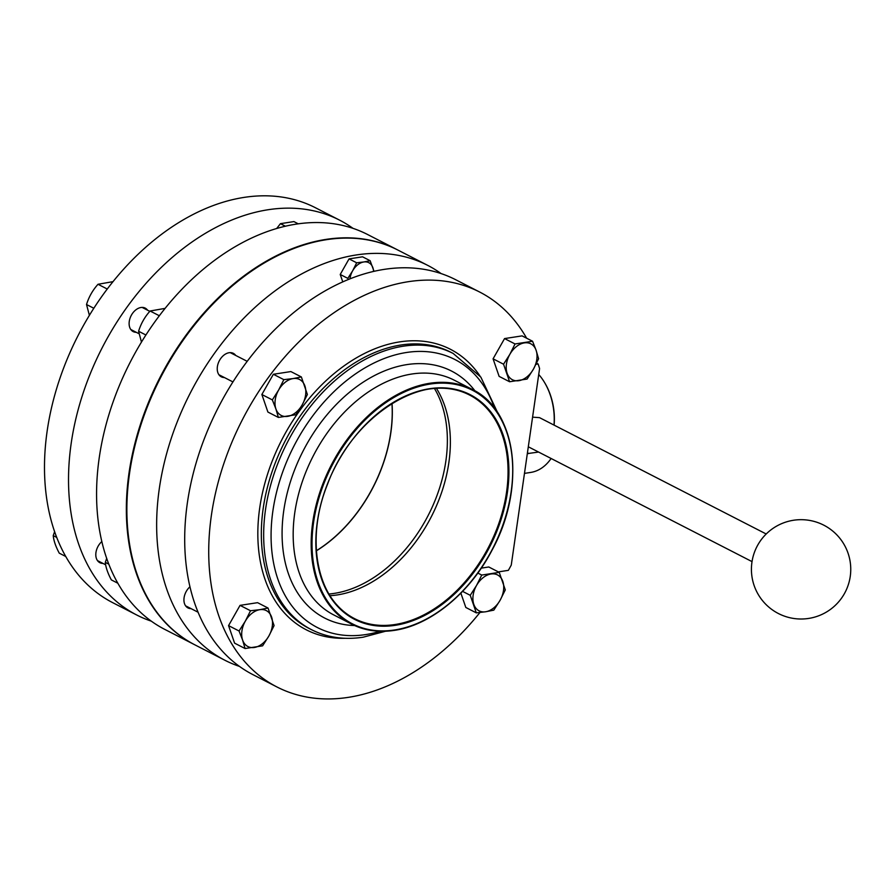 <?xml version="1.0" encoding="UTF-8"?>
<svg xmlns="http://www.w3.org/2000/svg" width="895" height="895" viewBox="0 0 895 895"><rect width="100%" height="100%" fill="white"/><g stroke="black" fill="none" stroke-linecap="round" stroke-linejoin="round"><path stroke-width="1.34" d="M356.657 262.794L363.806 261.966A15.517 10.684 117.2 0 0 352.652 270.793L356.657 262.794L349.061 258.89L340.223 274.463L342.763 281.847M349.979 278.804A15.517 10.684 117.2 0 1 352.652 270.793L347.819 278.367L340.223 274.463M285.348 226.189L280.437 223.672L293.907 221.591L298.225 223.806M280.437 223.672L276.7 228.46M397.581 249.906A221.96 152.821 117.2 0 0 397.313 249.761L367.532 234.479A221.96 152.821 117.2 0 0 130.222 362.173A221.96 152.821 117.2 0 0 164.825 629.42L194.607 644.702A221.96 152.821 117.2 0 0 194.875 644.836M397.313 249.761A221.96 152.821 117.2 0 0 159.992 377.455A221.96 152.821 117.2 0 0 194.607 644.702M374.009 271.297L370.138 260.713L362.542 256.809L349.061 258.89M373.562 271.398A15.517 10.684 117.2 0 0 372.868 267.672A15.517 10.684 117.2 0 0 363.806 261.966L370.138 260.713M441.101 273.568A221.96 152.821 117.2 0 0 427.62 265.323A221.96 152.821 117.2 0 0 190.299 393.006A221.96 152.821 117.2 0 0 224.913 660.264A221.96 152.821 117.2 0 0 239.48 666.406M235.721 355.438A13.19 9.084 117.2 0 0 233.338 353.346A13.19 9.084 117.2 0 0 219.23 360.942A13.19 9.084 117.2 0 0 221.289 376.817A13.19 9.084 117.2 0 0 224.376 377.533M189.986 586.762A13.19 9.084 117.2 0 0 187.984 607.929A13.19 9.084 117.2 0 0 191.071 608.634M427.62 265.323L397.85 250.041A221.96 152.821 117.2 0 0 160.529 377.724A221.96 152.821 117.2 0 0 195.144 644.982L224.913 660.264M328.935 594.011A125.725 86.569 117.2 0 0 334.338 593.374A125.725 86.569 117.2 0 0 429.936 511.94A125.725 86.569 117.2 0 0 434.444 388.452M316.371 550.839A125.725 86.569 117.2 0 0 392.032 403.421M316.36 550.727A125.725 86.569 117.2 0 0 391.943 403.477M239.043 630.997L242.601 640.048A20.182 13.895 117.2 0 1 245.319 621.152L250.522 610.748L259.83 609.674A20.182 13.895 117.2 0 0 245.319 621.152L239.043 630.997L228.561 625.616L234.602 643.158L245.073 648.539L262.604 645.832L268.88 635.987L274.083 625.583L268.041 608.041L257.57 602.671L240.05 605.367L228.561 625.616M268.041 608.041L259.83 609.674A20.182 13.895 117.2 0 1 271.61 617.091A20.182 13.895 117.2 0 1 268.88 635.987A20.182 13.895 117.2 0 1 254.381 647.465A20.182 13.895 117.2 0 1 242.601 640.048L245.073 648.539M250.522 610.748L240.05 605.367M106.706 558.346L105.297 562.351C105.778 567.396 107.792 573.247 111.338 579.893L117.883 583.249M509.591 381.751L527.11 379.044L533.398 369.199A20.182 13.895 117.2 0 0 536.116 350.303L532.559 341.252L522.087 335.882L504.556 338.578L515.039 343.96L509.837 354.364L503.549 364.209L509.591 381.751L499.119 376.37L493.078 358.828L503.549 364.209M509.837 354.364A20.182 13.895 117.2 0 0 507.107 373.26A20.182 13.895 117.2 0 0 518.887 380.677A20.182 13.895 117.2 0 0 533.398 369.199L538.6 358.794L536.116 350.303A20.182 13.895 117.2 0 0 524.336 342.886A20.182 13.895 117.2 0 0 509.837 354.364M504.556 338.578L493.078 358.828M536.015 364.287L537.951 363.985L536.519 363.247M526.64 338.22A221.96 152.821 117.2 0 0 479.698 292.05A221.96 152.821 117.2 0 0 242.377 419.733A221.96 152.821 117.2 0 0 276.991 686.991A221.96 152.821 117.2 0 0 479.933 612.504M479.698 292.05L455.656 279.71A221.96 152.821 117.2 0 0 218.346 407.404A221.96 152.821 117.2 0 0 252.961 674.651L276.991 686.991M537.951 363.985A3.099 2.137 117.2 0 1 538.108 363.963A221.96 152.821 117.2 0 1 539.584 368.527L511.258 565.103A221.96 152.821 117.2 0 1 508.36 570.339A3.099 2.137 117.2 0 1 508.215 570.372L498.358 571.894M460.869 593.128L465.814 607.47L476.285 612.851L485.593 611.777A20.182 13.895 117.2 0 0 500.092 600.299A20.182 13.895 117.2 0 0 502.811 581.403A20.182 13.895 117.2 0 0 491.031 573.986A20.182 13.895 117.2 0 0 476.532 585.464A20.182 13.895 117.2 0 0 473.813 604.36A20.182 13.895 117.2 0 0 485.593 611.777L493.805 610.144L500.092 600.299L505.295 589.894L499.253 572.352L488.782 566.982L481.275 568.135M290.875 371.57L273.355 374.267L261.866 394.516L267.907 412.058L278.379 417.439L295.898 414.732L302.186 404.887L307.388 394.482L301.346 376.94L290.875 371.57M329.964 595.701A125.725 86.569 117.2 0 0 337.348 594.918A125.725 86.569 117.2 0 0 433.516 512.287A125.725 86.569 117.2 0 0 436.402 388.318M159.276 315.722L150.091 311.001C144.744 316.953 140.918 323.699 138.602 331.251L145.885 334.987M462.581 591.371L470.255 595.309L476.532 585.464L481.734 575.06L499.253 572.352M470.255 595.309L476.285 612.851M481.734 575.06L477.818 573.057M283.827 379.648L278.625 390.052L272.349 399.897L275.906 408.948A20.182 13.895 117.2 0 0 287.687 416.365A20.182 13.895 117.2 0 0 302.186 404.887A20.182 13.895 117.2 0 0 304.904 385.991A20.182 13.895 117.2 0 0 293.124 378.574L283.827 379.648L273.355 374.267M278.379 417.439L275.906 408.948A20.182 13.895 117.2 0 1 278.625 390.052A20.182 13.895 117.2 0 1 293.124 378.574L301.346 376.94M272.349 399.897L261.866 394.516M515.039 343.96L532.559 341.252M538.108 363.963L536.564 363.169M138.602 331.251L141.455 342.069M150.091 311.001L165.072 308.383M105.297 562.351L108.843 564.174M107.199 288.995L98.014 284.274L112.994 281.656M98.014 284.274C92.666 290.226 88.84 296.972 86.524 304.524L93.818 308.26M86.524 304.524L89.388 315.342M54.629 531.619L53.23 535.624C53.711 540.669 55.714 546.521 59.26 553.166L65.816 556.522M102.947 563.403A13.19 9.084 -62.8 0 1 99.86 562.698A13.19 9.084 -62.8 0 1 101.862 541.531M136.253 332.302A13.19 9.084 -62.8 0 1 133.165 331.586A13.19 9.084 -62.8 0 1 129.943 318.508A13.19 9.084 -62.8 0 1 140.974 307.5A13.19 9.084 -62.8 0 1 145.214 308.115A13.19 9.084 -62.8 0 1 147.585 310.207M151.356 621.175A221.96 152.821 -62.8 0 1 136.79 615.033A221.96 152.821 -62.8 0 1 102.175 347.775A221.96 152.821 -62.8 0 1 339.496 220.092A221.96 152.821 -62.8 0 1 352.977 228.337M136.79 615.033L112.759 602.693A221.96 152.821 -62.8 0 1 78.145 335.435A221.96 152.821 -62.8 0 1 315.465 207.752L339.496 220.092M53.23 535.624L56.777 537.447M538.566 452.053L527.323 453.62M524.47 473.388L530.735 472.426A60.536 39.279 -98.8 0 0 551.119 458.486M766.198 533.991L539.517 417.641L532.57 417.159M554.005 425.08A49.672 32.231 -98.8 0 0 544.708 382.769A49.672 32.231 -98.8 0 0 538.723 374.479M554.094 425.125A48.117 31.224 -98.8 0 0 545.144 383.519L544.708 382.769M479.877 375.844A157.699 108.586 117.2 0 0 281.746 439.937A157.699 108.586 117.2 0 0 345.179 638.28M311.404 629.632A155.215 106.874 117.2 0 1 287.194 442.734A155.215 106.874 117.2 0 1 453.15 353.447L450.823 352.25A155.215 106.874 117.2 0 0 284.867 441.537A155.215 106.874 117.2 0 0 309.066 628.435L311.404 629.632C327.055 637.531 344.295 640.059 363.124 637.206L385.521 631.243M494.543 408.299A150.617 103.708 117.2 0 0 366.793 366.805A150.617 103.708 117.2 0 0 271.073 535.065A150.617 103.708 117.2 0 0 365.82 634.566A150.617 103.708 117.2 0 0 380.106 631.288M475.021 390.936A138.837 95.597 117.2 0 0 303.136 450.923A138.837 95.597 117.2 0 0 354.61 625.549M507.61 509.423A131.934 90.843 117.2 0 0 472.236 389.414L454.235 380.174A131.934 90.843 117.2 0 0 313.172 456.07A131.934 90.843 117.2 0 0 333.745 614.921L351.746 624.162A131.934 90.843 117.2 0 0 394.192 630.337A131.934 90.843 117.2 0 0 469.875 582.947M472.236 389.414A131.934 90.843 117.2 0 0 331.172 465.31A131.934 90.843 117.2 0 0 351.746 624.162C364.533 630.651 378.742 632.72 394.371 630.371C430.64 625.213 469.797 593.038 491.993 550.268C526.35 487.887 516.941 410.29 472.236 389.414M394.673 629.957A131.308 90.417 117.2 0 0 506.771 432.319A131.308 90.417 117.2 0 0 335.726 458.71A131.308 90.417 117.2 0 0 394.673 629.957M395.344 625.303A126.34 86.994 117.2 0 0 503.203 435.138A126.34 86.994 117.2 0 0 338.634 460.545A126.34 86.994 117.2 0 0 395.344 625.303M320.824 504.478A125.725 86.569 117.2 0 0 354.577 618.646A125.725 86.569 117.2 0 0 395.019 624.52A125.725 86.569 117.2 0 0 500.126 519.603A125.725 86.569 117.2 0 0 469.394 394.941A125.725 86.569 117.2 0 0 356.96 434.064M528.509 453.608L527.479 452.512M453.15 353.447L480.828 377.086L497.676 412.729M469.394 394.941C425.405 369.669 352.91 415 327.604 484.072C304.781 539.998 317.121 600.836 354.577 618.646M247.188 361.323L230.25 352.641M232.924 381.919L218.917 374.725M198.108 612.247L185.612 605.837M149.789 311.337L142.126 307.41M138.949 333.69L130.793 329.494M105.655 564.79L97.488 560.606M528.307 446.784L752.024 561.612M850.25 576.425A49.672 49.672 0 0 0 782.644 523.228A49.672 49.672 0 0 0 770.371 608.376A49.672 49.672 0 0 0 850.25 576.425"/></g></svg>

